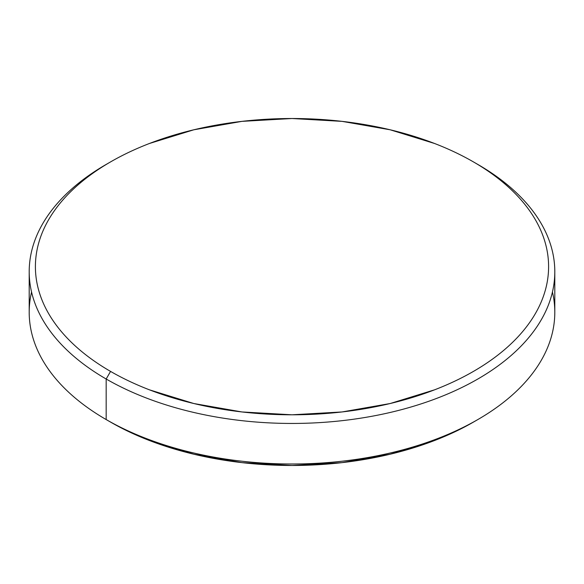 <?xml version="1.0" encoding="UTF-8"?>
<svg xmlns="http://www.w3.org/2000/svg" width="584" height="584" viewBox="0 0 584 584"><rect width="100%" height="100%" fill="white"/><g stroke="black" fill="none" stroke-linecap="round" stroke-linejoin="round"><path stroke-width="0.88" d="M552.442 292A262.8 151.723 180 0 1 477.829 419.56A262.8 151.723 180 0 1 106.171 419.56L106.171 379.009L110.558 371.409A256.595 148.139 180 0 1 110.558 161.907A256.595 148.139 180 0 1 473.441 161.907C461.528 155.023 448.563 148.883 434.554 143.482L390.192 129.794L342.056 121.362L292 118.515L241.944 121.362L193.808 129.794L149.446 143.482C135.437 148.883 122.472 155.023 110.558 161.907C98.652 168.783 88.009 176.266 78.65 184.354C69.292 192.443 61.386 200.976 54.94 209.963C48.494 218.949 43.625 228.213 40.34 237.754C37.055 247.295 35.405 256.931 35.405 266.654C35.405 276.385 37.055 286.014 40.34 295.555C43.625 305.096 48.494 314.36 54.94 323.346C61.386 332.332 69.292 340.873 78.65 348.962C88.009 357.05 98.652 364.533 110.558 371.409C122.472 378.286 135.437 384.425 149.446 389.835L193.808 403.522L241.944 411.954L292 414.801L342.056 411.954L390.192 403.522L434.554 389.835C448.563 384.425 461.528 378.286 473.441 371.409C485.348 364.533 495.991 357.05 505.35 348.962C514.708 340.873 522.614 332.332 529.06 323.346C535.506 314.36 540.375 305.096 543.66 295.555C546.945 286.014 548.595 276.385 548.595 266.654C548.595 256.931 546.945 247.295 543.66 237.754C540.375 228.213 535.506 218.949 529.06 209.963C522.614 200.976 514.708 192.443 505.35 184.354C495.991 176.266 485.348 168.783 473.441 161.907L477.829 164.44A262.8 151.723 0 0 0 475.617 163.177A262.8 151.723 180 0 1 477.829 164.44L473.441 161.907A256.595 148.139 180 0 1 473.434 371.409A256.595 148.139 180 0 1 110.558 371.409L106.171 379.009A262.8 151.723 0 0 0 477.829 379.016A262.8 151.723 0 0 0 477.829 164.44L477.829 164.44A262.8 151.723 180 0 1 554.8 271.728A262.8 151.723 180 0 1 392.572 411.902A262.8 151.723 180 0 1 106.171 379.009L106.171 419.56L110.558 422.093A256.595 148.139 0 0 0 473.441 422.093C461.528 428.977 448.563 435.116 434.554 440.519L390.192 454.206L342.056 462.637L292 465.484L241.944 462.637L193.808 454.206L149.446 440.519C135.437 435.116 122.472 428.977 110.558 422.093L106.171 419.56A262.8 151.723 0 0 0 392.572 452.454A262.8 151.723 0 0 0 554.8 312.272L554.8 271.728M110.558 161.907L106.171 164.44A262.8 151.723 0 0 0 106.171 379.009A262.8 151.723 180 0 1 29.2 271.728L29.2 312.272A262.8 151.723 0 0 0 106.171 419.56L106.171 419.56A262.8 151.723 180 0 1 31.558 292M29.2 271.728A262.8 151.723 180 0 1 108.383 163.177M477.829 164.44L473.441 161.907M477.829 419.56L473.441 422.093"/></g></svg>
